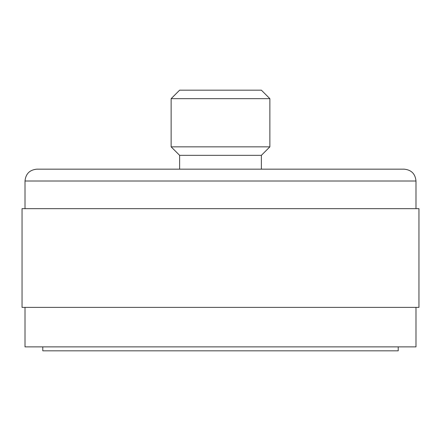 <?xml version="1.0" encoding="UTF-8"?>
<svg xmlns="http://www.w3.org/2000/svg" width="441" height="441" viewBox="0 0 441 441"><rect width="100%" height="100%" fill="white"/><g stroke="black" fill="none" stroke-linecap="round" stroke-linejoin="round"><path stroke-width="0.66" d="M22.05 307.383L418.95 307.383L418.95 208.654L22.05 208.654L22.05 307.383M25.01 307.383L25.01 346.874L415.99 346.874L415.99 307.383M25.01 181.008L415.99 181.008C415.284 173.809 411.337 169.862 404.138 169.162L36.862 169.162C29.663 169.862 25.716 173.809 25.01 181.008L25.01 208.654M179.625 169.162L179.625 155.337L261.375 155.337L269.864 146.847L171.136 146.847L171.136 98.668L269.864 98.668L269.864 146.847M179.625 155.337L171.136 146.847M269.864 98.668L261.375 90.173L179.625 90.173L171.136 98.668M398.217 346.874L398.217 350.827L42.783 350.827L42.783 346.874M415.99 181.008L415.99 208.654M261.375 169.162L261.375 155.337"/></g></svg>
